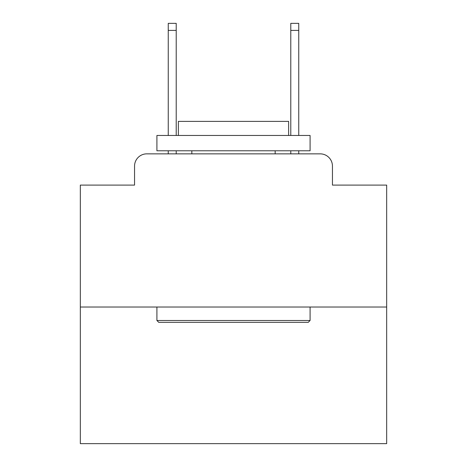 <?xml version="1.0" encoding="UTF-8"?>
<svg xmlns="http://www.w3.org/2000/svg" width="467" height="467" viewBox="0 0 467 467"><rect width="100%" height="100%" fill="white"/><g stroke="black" fill="none" stroke-linecap="round" stroke-linejoin="round"><path stroke-width="0.7" d="M134.554 166.106L134.554 185.095L134.554 166.106A12.253 12.253 0 0 1 146.807 153.853L168.248 153.853L168.248 150.788M386.67 307.023L80.33 307.023L80.33 443.65L386.67 443.65L386.67 185.095L332.446 185.095L332.446 166.106A12.253 12.253 0 0 0 320.193 153.853L146.807 153.853M80.33 307.023L80.33 185.095L134.554 185.095M176.217 150.788L176.217 153.853L185.708 153.853M281.292 153.853L290.783 153.853L290.783 150.788M298.752 150.788L298.752 153.853L320.193 153.853M332.446 185.095L332.446 166.106M308.249 322.341L158.751 322.341L156.912 320.502L310.088 320.502L308.249 322.341M156.912 135.471L310.088 135.471L310.088 150.788L156.912 150.788L156.912 135.471M288.641 135.471L288.641 121.379L178.359 121.379L178.359 135.471M156.912 307.023L156.912 320.502M310.088 307.023L310.088 320.502M191.838 150.788L191.838 153.853M275.162 150.788L275.162 153.853M168.248 135.471L168.248 23.35L176.217 23.35L176.217 135.471M290.783 135.471L290.783 23.35L298.752 23.35L298.752 135.471M168.248 30.396L176.217 30.396M298.752 30.396L290.783 30.396"/></g></svg>
